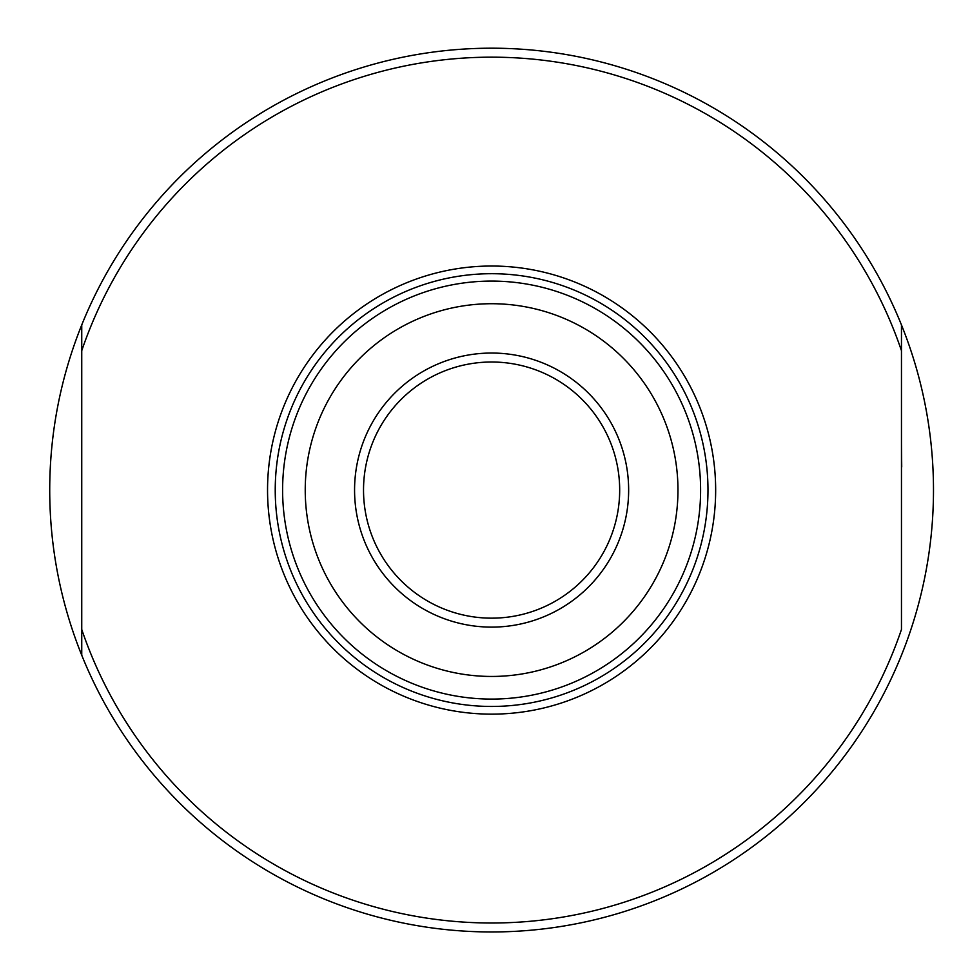 <?xml version="1.0" encoding="UTF-8"?>
<svg xmlns="http://www.w3.org/2000/svg" width="980" height="980" viewBox="0 0 980 980"><rect width="100%" height="100%" fill="white"/><g stroke="black" fill="none" stroke-linecap="round" stroke-linejoin="round"><path stroke-width="1.47" d="M901.465 324.931L901.465 629.479A432.915 432.915 0 0 1 81.744 629.479L81.744 324.931A441.882 441.882 0 0 1 901.465 324.931L901.465 350.693A432.915 432.915 0 0 0 81.744 350.693L81.744 324.931A441.882 441.882 0 0 0 81.744 655.228L81.744 629.479L81.744 655.228A441.882 441.882 0 0 0 901.465 655.228A441.882 441.882 0 0 0 901.465 324.931M619.679 490.086A128.086 128.086 0 0 0 427.562 379.162A128.086 128.086 0 0 0 427.562 601.01A128.086 128.086 0 0 0 619.679 490.086M628.645 490.086A137.053 137.053 0 0 1 423.078 608.764A137.053 137.053 0 0 1 423.078 371.396A137.053 137.053 0 0 1 628.645 490.086M677.964 490.086A186.359 186.359 0 0 1 398.419 651.48A186.359 186.359 0 0 1 398.419 328.692A186.359 186.359 0 0 1 677.964 490.086M700.602 490.086A208.997 208.997 0 0 1 387.1 671.08A208.997 208.997 0 0 1 387.1 309.092A208.997 208.997 0 0 1 700.602 490.086M707.977 490.086A216.372 216.372 0 0 1 383.413 677.462A216.372 216.372 0 0 1 383.413 302.697A216.372 216.372 0 0 1 707.977 490.086M901.465 531.662L901.465 507.714M901.723 467.031L901.465 443.377M715.657 490.086A224.053 224.053 0 0 1 379.579 684.126A224.053 224.053 0 0 1 379.579 296.046A224.053 224.053 0 0 1 715.657 490.086"/></g></svg>
